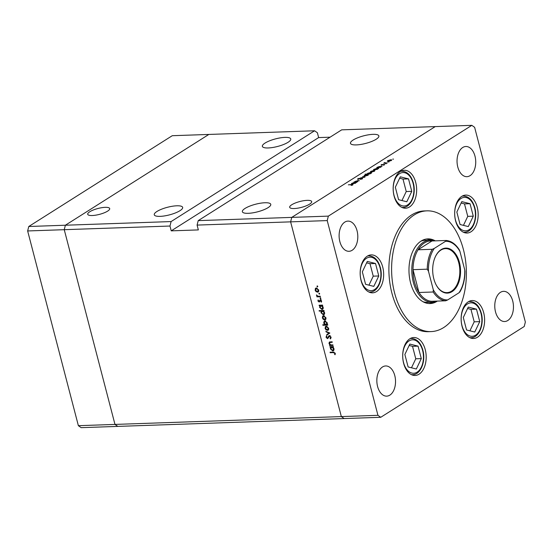 <?xml version="1.0" encoding="UTF-8"?>
<svg xmlns="http://www.w3.org/2000/svg" width="553" height="553" viewBox="0 0 553 553"><rect width="100%" height="100%" fill="white"/><g stroke="black" fill="none" stroke-linecap="round" stroke-linejoin="round"><path stroke-width="0.83" d="M171.105 221.566L65.378 225.223L208.847 134.441L314.581 130.778L171.105 221.566L169.978 226.032L64.252 229.689L65.378 225.223L208.847 134.441L172.253 135.706L28.777 226.495L27.65 230.954L78.374 425.686L81.18 427.663L117.775 426.398L114.976 424.421L64.252 229.689L27.65 230.954M330.086 137.185L318.639 137.586L171.236 230.857L198.347 229.917L197.089 225.092L290.622 221.857L291.749 217.391L198.216 220.626L341.692 129.844L435.225 126.602L291.749 217.391L290.622 221.857L341.346 416.589L290.622 221.857L327.224 220.592L377.948 415.317L380.747 417.294L344.153 418.559L341.346 416.589L344.153 418.559L117.775 426.398L114.976 424.421L64.252 229.689L65.378 225.223L28.777 226.495M377.948 415.317L78.374 425.686M265.039 143.075A14.668 3.926 165.4 0 1 280.475 137.842A14.668 3.926 165.4 0 1 290.754 138.976A14.668 3.926 165.4 0 1 288.078 142.28A14.668 3.926 165.4 0 1 272.643 147.506A14.668 3.926 165.4 0 1 262.364 146.372A14.668 3.926 165.4 0 1 265.039 143.075M156.941 211.474A14.668 3.926 165.4 0 1 172.384 206.248A14.668 3.926 165.4 0 1 182.663 207.382A14.668 3.926 165.4 0 1 179.988 210.679A14.668 3.926 165.4 0 1 164.545 215.912A14.668 3.926 165.4 0 1 154.266 214.778A14.668 3.926 165.4 0 1 156.941 211.474M245.048 208.426A14.668 3.926 165.4 0 1 260.491 203.2A14.668 3.926 165.4 0 1 270.77 204.334A14.668 3.926 165.4 0 1 268.094 207.631A14.668 3.926 165.4 0 1 252.659 212.864A14.668 3.926 165.4 0 1 242.373 211.73A14.668 3.926 165.4 0 1 245.048 208.426M353.146 140.027A14.668 3.926 165.4 0 1 368.588 134.794A14.668 3.926 165.4 0 1 378.867 135.927A14.668 3.926 165.4 0 1 376.192 139.232A14.668 3.926 165.4 0 1 360.75 144.457A14.668 3.926 165.4 0 1 350.471 143.324A14.668 3.926 165.4 0 1 353.146 140.027M291.756 204.755A11.357 3.035 165.4 0 1 303.708 200.704A11.357 3.035 165.4 0 1 311.671 201.582A11.357 3.035 165.4 0 1 309.597 204.14A11.357 3.035 165.4 0 1 297.645 208.184A11.357 3.035 165.4 0 1 289.689 207.306A11.357 3.035 165.4 0 1 291.756 204.755M107.621 211.128A11.357 3.035 -14.6 0 0 109.694 208.571A11.357 3.035 -14.6 0 0 101.738 207.693A11.357 3.035 -14.6 0 0 89.786 211.744A11.357 3.035 -14.6 0 0 87.713 214.294A11.357 3.035 -14.6 0 0 95.669 215.172A11.357 3.035 -14.6 0 0 107.621 211.128M314.581 130.778L317.387 132.755L318.639 137.586M197.089 225.092L198.216 220.626M171.236 230.857L169.978 226.032M436.752 301.102A31.065 19.21 -92 0 1 432.107 302.201A31.065 19.21 -92 0 1 413.34 282.348A31.065 19.21 -92 0 1 429.958 240.106L425.216 240.272A31.065 19.21 88 0 0 420.812 241.26M435.252 240.859A32.364 20.012 88 0 0 427.877 238.882A32.364 20.012 88 0 0 410.575 282.88A32.364 20.012 88 0 0 430.116 303.562A32.364 20.012 88 0 0 437.34 301.081M430.891 240.106A32.364 20.012 88 0 0 426.529 239M394.6 292.986A60.408 37.355 88 0 0 431.084 331.593A60.408 37.355 88 0 0 463.393 249.458A60.408 37.355 88 0 0 426.909 210.852A60.408 37.355 88 0 0 394.6 292.986M426.909 210.852L424.199 210.942A60.408 37.355 88 0 0 391.89 293.083A60.408 37.355 88 0 0 428.375 331.689L431.084 331.593M483.681 312.68A18.989 11.737 88 0 0 472.214 300.542A18.989 11.737 88 0 0 462.066 326.36A18.989 11.737 88 0 0 473.527 338.491A18.989 11.737 88 0 0 483.681 312.68M425.25 349.655A18.989 11.737 88 0 0 413.782 337.517A18.989 11.737 88 0 0 403.635 363.335A18.989 11.737 88 0 0 415.096 375.466A18.989 11.737 88 0 0 425.25 349.655M382.717 267.016A18.989 11.737 88 0 0 371.25 254.885A18.989 11.737 88 0 0 361.102 280.696A18.989 11.737 88 0 0 372.563 292.834A18.989 11.737 88 0 0 382.717 267.016M415.718 182.4A18.989 11.737 88 0 0 404.25 170.269A18.989 11.737 88 0 0 394.095 196.08A18.989 11.737 88 0 0 405.563 208.211A18.989 11.737 88 0 0 415.718 182.4M477.218 207.216A18.989 11.737 88 0 0 465.757 195.085A18.989 11.737 88 0 0 455.603 220.896A18.989 11.737 88 0 0 467.071 233.034A18.989 11.737 88 0 0 477.218 207.216M339.86 241.647A15.104 9.339 -92 0 1 347.941 221.11A15.104 9.339 -92 0 1 357.058 230.767A15.104 9.339 -92 0 1 348.984 251.297A15.104 9.339 -92 0 1 339.86 241.647M495.516 311.871A15.104 9.339 -92 0 1 503.589 291.334A15.104 9.339 -92 0 1 512.714 300.984A15.104 9.339 -92 0 1 504.633 321.521A15.104 9.339 -92 0 1 495.516 311.871M394.787 375.605A15.104 9.339 88 0 0 385.669 365.955A15.104 9.339 88 0 0 377.588 386.492A15.104 9.339 88 0 0 386.713 396.142A15.104 9.339 88 0 0 394.787 375.605M474.986 156.146A15.104 9.339 88 0 0 465.861 146.497A15.104 9.339 88 0 0 457.787 167.027A15.104 9.339 88 0 0 466.905 176.677A15.104 9.339 88 0 0 474.986 156.146M380.747 417.294L524.223 326.505L525.35 322.046L474.626 127.314L471.82 125.337L328.351 216.126L327.224 220.592M330.659 341.899L329.443 343.524L330.729 344.892L332.934 344.899L333.065 345.404L329.595 345.521L329.464 345.017L330.093 344.996L328.994 343.454L329.367 342.058L332.125 341.789L332.256 342.3L329.671 342.521L330.521 342.017M329.346 335.623L331.047 337.185L330.452 338.934L330.093 338.471L330.563 337.206L329.47 336.127L327.514 338.671L326.049 337.323L326.464 335.795L326.871 336.238L326.553 337.365L327.369 338.166L328.904 335.761M330.003 335.789L329.056 336.348M327.369 338.166L328.579 337.33M329.844 333.051L326.885 335.125L326.747 334.579L328.911 333.12L326.035 331.841L325.89 331.295L329.844 333.051M326.173 326.194L325.233 326.788L326.318 326.18L328.655 328.247L328.095 330.245L326.049 329.92L325.067 328.371L325.627 326.381M323.443 315.722L322.503 316.316L323.588 315.708L325.931 317.775L325.364 319.779L323.325 319.447L322.337 317.899L322.904 315.908M319.876 305.712L319.233 305.733L319.102 305.228L322.565 305.104L322.696 305.615L322.102 305.636L323.201 307.288L322.627 309.307L321.95 309.5L319.606 307.399L319.876 305.712L320.726 305.173M317.747 286.364L317.47 286.848L316.959 286.392L317.228 285.908L317.726 286.689M317.533 286.025L316.959 286.392L317.228 285.908M316.219 287.989L315.279 288.583L316.364 287.982L318.708 290.049L318.141 292.046L316.102 291.721L315.12 290.173L315.68 288.175M319.648 293.657L319.371 294.141L318.853 293.684L319.129 293.201L319.62 293.982M319.434 293.318L318.853 293.684L319.129 293.201M320.256 296.221L320.387 296.733L316.917 296.85L316.786 296.346L317.298 296.325L316.468 294.901L317.878 296.214L320.256 296.221M320.83 298.205L320.56 298.689L320.042 298.233L320.311 297.756L320.809 298.537M320.616 297.873L320.042 298.233L320.311 297.756M319.724 301.641L319.122 302.021L317.94 301.012L318.162 299.94L318.97 301.516L320.235 299.795L321.549 300.97L321.39 302.159L320.381 300.3L319.606 301.814M318.97 301.516L319.924 300.936M320.871 299.989L320.09 300.452M321.293 311.056L319.226 311.125L319.095 310.62L323.961 310.454L324.093 310.959L323.491 310.98L324.59 312.639L324.017 314.65L323.346 314.844L320.996 312.742L321.293 311.056L322.15 310.516M327.003 324.625L327.646 324.604L327.777 325.109L322.911 325.282L322.779 324.77L324.811 324.701L323.678 323.049L324.252 321.03L324.922 320.837L327.272 322.938L327.003 324.625M330.673 347.16L330.03 347.18L329.899 346.676L333.362 346.558L333.494 347.063L332.899 347.084L333.998 348.743L333.424 350.761L332.747 350.955L330.404 348.853L330.673 347.16L331.524 346.62M334.765 353.346L333.335 352.607L330.182 352.717L330.051 352.213L333.252 352.102L335.256 353.353L335.063 354.736L334.62 354.445L335.173 353.091M357.763 181.702L353.982 182.02L357.888 180.568L359.346 180.7L355.558 181.239L355.62 181.75L357.763 181.702M354.964 181.985L355.289 181.584M355.558 181.239L355.676 181.958M362.346 178.446L362.443 178.806L362.284 178.142L362.588 178.723L360.508 179.421L362.104 178.737L361.973 178.343L357.881 179.379L357.625 178.882L359.339 178.273L358.171 179.186L362.284 178.142L362.588 178.723M362.153 178.944L361.973 178.343M357.881 179.379L357.625 178.882L357.75 179.379M358.074 178.889L358.213 179.352M364.994 177.126L360.335 178.004L364.026 177.174L362.671 176.525L364.994 177.126M364.897 176.158L364.012 175.978L364.399 175.391L367.503 174.506C368.526 174.52 368.685 174.769 367.987 175.266L364.897 176.158M364.012 175.978L364.399 175.391L364.593 176.158L364.51 175.764M368.422 174.762L367.987 175.266L367.89 174.886M371.291 172.107L370.406 171.935L370.793 171.347L373.897 170.462C374.92 170.469 375.079 170.725 374.381 171.223L371.291 172.107M370.406 171.935L370.793 171.347L370.987 172.107L370.897 171.72M374.816 170.718L374.381 171.223L374.284 170.842M378.923 166.626L382.054 166.329L377.664 168.064C376.655 168.05 376.503 167.794 377.201 167.289L378.957 166.75M381.211 166.778L380.782 167.172M376.773 167.815L377.201 167.289L377.291 167.635M393.515 159.112L392.727 159.14L393.46 159.146M328.351 216.126L291.749 217.391L435.225 126.602L471.82 125.337M388.178 161.421L387.294 161.248L387.681 160.66L390.784 159.776C391.807 159.782 391.966 160.038 391.268 160.536L388.178 161.421M387.294 161.248L387.681 160.66L387.881 161.421L387.791 161.034M391.704 160.031L391.268 160.536L391.171 160.156M389.063 161.932L388.268 161.96L389.008 161.967M387.48 162.9L383.706 163.211L384.95 162.458L385.178 162.941L387.48 162.9M384.57 163.183L384.563 162.63L384.708 163.176M384.929 162.651L385.234 163.163M386.326 163.66L385.538 163.688L386.27 163.695M381.376 165.195L381.107 164.822L382.241 164.4L381.667 165.001L384.376 164.296L384.646 164.732L383.457 165.202L384.086 164.49L381.376 165.195L381.107 164.822L381.204 165.195M381.529 164.808L381.715 165.16M384.508 164.808L384.376 164.296L384.646 164.732M384.252 164.932L384.086 164.49M375.687 168.686L378.791 168.395L374.402 170.13C373.393 170.117 373.24 169.854 373.939 169.356L375.722 168.803M377.948 168.845L377.519 169.239M373.51 169.875L373.939 169.356L374.028 169.702M369.508 173.884L364.973 174.23L367.316 173.96L367.648 173.338L370.759 172.446C371.775 172.46 371.934 172.716 371.229 173.22L369.556 174.071M367.358 174.147L367.731 173.656M371.657 172.695L371.229 173.22L371.139 172.833M353.609 182.642L356.747 182.345L352.358 184.08C351.349 184.066 351.19 183.81 351.895 183.306L353.644 182.766M355.897 182.794L355.468 183.188M351.459 183.824L351.895 183.306L351.985 183.651M352.296 185.186L351.501 184.716L348.342 184.826L351.853 184.522C352.897 184.426 353.187 184.578 352.717 184.972L351.155 185.414L352.461 185.11M428.762 303.535A32.364 20.012 88 0 0 433.034 302.132M422.9 301.682A31.065 19.21 88 0 0 427.358 302.367L432.107 302.201M390.48 159.969L388.102 160.647L388.496 161.227L390.84 160.55L390.48 159.969L390.895 160.743M388.538 161.4L388.102 160.647M380.022 166.584L377.63 167.276L377.982 167.87L380.367 167.179L380.022 166.584L380.416 167.372M378.024 168.043L377.63 167.276M376.759 168.651L374.367 169.336L374.72 169.937L377.105 169.246L376.759 168.651L377.153 169.439M374.761 170.103L374.367 169.336M373.586 170.656L371.215 171.333L371.602 171.914L373.952 171.236L373.586 170.656L374.001 171.43M371.651 172.087L371.215 171.333M368.063 173.324L368.409 173.925L370.8 173.234L370.455 172.64L368.063 173.324L368.457 174.105M370.849 173.428L370.455 172.64M367.192 174.707L364.821 175.377L365.208 175.958L367.558 175.287L367.192 174.707L367.607 175.481M365.257 176.131L364.821 175.377M354.708 182.601L352.323 183.292L352.669 183.886L355.054 183.195L354.708 182.601L355.109 183.389M352.717 184.052L352.323 183.292M316.489 291.472L316.102 291.721M315.493 289.931L315.12 290.173M316.026 288.611L316.247 287.989M318.563 291.611L317.477 292.24M318.459 291.618L317.913 291.549M317.09 288.113L315.984 288.638L316.966 288.016M318.646 289.834L318.279 290.062L316.503 288.486L315.542 290.159L317.346 291.735L318.839 290.961M317.346 291.735L318.279 290.062M317.927 296.228L316.917 296.85M316.828 295.115L316.461 295.343M318.348 300.756L317.94 301.012M320.235 300.742L320.436 300.141L319.454 300.763M320.436 300.141L320.733 299.387M321.611 301.433L320.982 301.834M321.493 300.777L321.134 301.005M320.083 305.194L319.233 305.733M322.62 305.304L322.102 305.636M323.042 308.871L321.95 309.5M322.938 308.878L322.378 308.802M319.98 307.164L319.606 307.399M320.526 305.774L320.795 305.166M321.535 305.145L320.45 305.823L320.975 305.671L320.028 307.378L321.825 308.996L323.291 308.228M321.825 305.132L320.975 305.671L322.765 307.288L323.132 307.06M321.825 308.996L322.765 307.288M320.076 310.586L319.226 311.125M324.01 310.648L323.491 310.98M324.431 314.215L323.346 314.844M324.328 314.222L323.775 314.145M321.376 312.507L320.996 312.742M321.936 311.104L322.212 310.51M322.931 310.489L321.839 311.166L322.364 311.014L321.417 312.721L323.215 314.339L324.687 313.572M323.215 310.475L322.364 311.014L324.162 312.632L324.521 312.404M323.215 314.339L324.162 312.632M323.712 319.205L323.325 319.447M322.717 317.657L322.337 317.899M323.249 316.337L323.47 315.722M325.786 319.344L324.701 319.973M325.682 319.351L325.136 319.281M324.314 315.839L323.201 316.364L324.189 315.742M325.869 317.567L325.503 317.795L323.726 316.212L322.765 317.885L324.57 319.468L326.063 318.694M324.57 319.468L325.503 317.795M327.065 324.549L326.325 324.57M325.454 324.604L324.936 324.618M323.768 324.742L322.911 325.282M325.164 324.48L324.811 324.701M324.065 322.807L323.678 323.049M324.597 321.473L324.818 320.844M325.641 320.968L324.106 323.049L325.904 324.666L327.411 323.892M325.904 324.666L326.851 322.959L325.053 321.341L324.563 321.493L325.544 320.871M327.21 322.731L326.851 322.959M326.436 329.678L326.049 329.92M325.447 328.129L325.067 328.371M325.98 326.809L326.201 326.187M328.517 329.809L327.424 330.445M328.413 329.823L327.86 329.754M327.044 326.311L325.931 326.837L326.913 326.215M328.593 328.033L328.233 328.268L326.45 326.685L325.496 328.358L327.3 329.934L328.786 329.166M327.3 329.934L328.233 328.268M327.86 334.468L327.729 333.957L326.747 334.579M327.729 333.957L329.381 332.844M329.36 332.837L328.911 333.12M326.484 331.558L326.035 331.841M331.102 337.883L330.093 338.471M330.971 336.943L330.563 337.206M328.316 338.042L327.915 337.904M326.512 337.033L326.049 337.323M328.351 337.544L328.862 337.15M328.938 336.507L328.157 336.998M330.189 335.588L329.208 336.21L329.457 335.623M330.729 344.892L329.595 345.521M329.388 343.206L328.994 343.454M329.913 342.369L329.996 341.878M330.881 346.641L330.03 347.18M333.418 346.759L332.899 347.084M333.839 350.319L332.747 350.955M333.736 350.332L333.176 350.256M330.777 348.611L330.404 348.853M331.323 347.222L331.593 346.62M332.332 346.593L331.247 347.27L331.772 347.125L330.825 348.832L332.623 350.443L334.088 349.676M332.623 346.586L331.772 347.125L333.563 348.743L333.929 348.508M332.623 350.443L333.563 348.743M331.033 352.178L330.182 352.717M335.305 354.017L334.62 354.445M335.27 353.415L334.793 353.713M468.301 226.578L473.278 216.168L470.029 203.698L461.803 201.631L456.833 212.041L460.082 224.518L468.301 226.578M463.449 225.361L467.748 216.361L464.499 203.884L461.133 203.041M464.499 203.884L470.029 203.698M467.748 216.361L473.278 216.168M373.8 286.378L378.77 275.968L375.522 263.498L367.303 261.431L362.333 271.841L365.581 284.311L373.8 286.378M368.948 285.161L373.24 276.161L369.992 263.684L366.632 262.841M369.992 263.684L375.522 263.498M373.24 276.161L378.77 275.968M406.801 201.762L411.771 191.352L408.522 178.875L400.303 176.815L395.333 187.225L398.582 199.695L406.801 201.762M401.941 200.539L406.241 191.538L402.992 179.068L399.632 178.225M402.992 179.068L408.522 178.875M406.241 191.538L411.771 191.352M416.333 369.01L421.303 358.6L418.054 346.13L409.835 344.07L404.865 354.473L408.114 366.95L416.333 369.01M411.48 367.793L415.773 358.793L412.524 346.323L409.165 345.48M412.524 346.323L418.054 346.13M415.773 358.793L421.303 358.6M474.764 332.035L479.741 321.625L476.492 309.155L468.267 307.095L463.296 317.498L466.545 329.975L474.764 332.035M469.912 330.818L474.204 321.818L470.956 309.348L467.596 308.505M470.956 309.348L476.492 309.155M474.204 321.818L479.741 321.625M433.794 278.726A22.521 13.929 -92 0 1 435.183 257.104A22.521 13.929 -92 0 1 448.054 248.311A22.521 13.929 -92 0 1 459.446 262.495A22.521 13.929 -92 0 1 454.048 290.069A22.521 13.929 -92 0 1 436.144 284.885A22.521 13.929 -92 0 1 433.794 278.726M436.061 284.726A22.002 13.611 88 0 0 446.976 292.62A22.002 13.611 88 0 0 458.741 262.703A22.002 13.611 88 0 0 445.448 248.636A22.002 13.611 88 0 0 435.114 257.269M428.485 271.316L427.248 269.18A30.201 18.678 -92 0 1 432.266 249.292L418.033 249.79A30.201 18.678 88 0 1 431.969 240.97L418.033 249.79A30.201 18.678 88 0 0 413.015 269.67A30.201 18.678 88 0 0 414.508 282.009A30.201 18.678 88 0 0 418.96 292.489A30.201 18.678 88 0 0 431.451 301.288L445.683 300.797A30.201 18.678 -92 0 1 433.193 291.998L433.303 289.807A29.344 18.145 88 0 0 447.681 299.933L458.969 292.793A29.344 18.145 88 0 0 464.748 269.912L459.937 251.421A29.344 18.145 88 0 0 445.559 241.295L434.264 248.435A29.344 18.145 88 0 0 428.485 271.316L433.303 289.807M427.248 269.18L413.015 269.67L418.96 292.489L433.193 291.998M429.958 240.106A31.065 19.21 -92 0 1 434.665 240.88M447.681 299.933L445.683 300.797M459.612 291.977L458.969 292.793M445.559 241.295L446.257 240.479C451.366 241.011 455.713 244.122 459.294 249.811L459.937 251.421M464.748 269.912L464.969 271.295C464.955 279.417 463.22 286.364 459.757 292.157M431.969 240.97L446.202 240.479M432.266 249.292L434.264 248.435M331.475 341.816L330.625 342.355M334.081 352.137L333.335 352.607M455.52 220.135A16.742 10.355 88 0 0 469.124 229.716A16.742 10.355 88 0 0 474.585 208.073A16.742 10.355 88 0 0 460.988 198.492A16.742 10.355 88 0 0 455.52 220.135M463.538 232.288L464.596 232.253A18.125 11.205 -92 0 1 463.31 232.177M462.059 196.197A18.125 11.205 -92 0 1 463.345 196.032L462.287 196.066M361.019 279.936A16.742 10.355 88 0 0 374.623 289.516A16.742 10.355 88 0 0 380.084 267.873A16.742 10.355 88 0 0 366.487 258.292A16.742 10.355 88 0 0 361.019 279.936M369.038 292.088L370.095 292.053A18.125 11.205 -92 0 1 368.803 291.977M367.558 255.998A18.125 11.205 -92 0 1 368.844 255.832L367.786 255.866M394.019 195.32A16.742 10.355 88 0 0 407.616 204.9A16.742 10.355 88 0 0 413.084 183.257A16.742 10.355 88 0 0 399.487 173.677A16.742 10.355 88 0 0 394.019 195.32M402.038 207.472L403.096 207.437A18.125 11.205 -92 0 1 401.803 207.361M400.559 171.375A18.125 11.205 -92 0 1 401.837 171.216L400.78 171.25M403.552 362.568A16.742 10.355 88 0 0 417.149 372.148A16.742 10.355 88 0 0 422.616 350.505A16.742 10.355 88 0 0 409.02 340.931A16.742 10.355 88 0 0 403.552 362.568M411.57 374.727L412.628 374.685A18.125 11.205 -92 0 1 411.335 374.616M410.091 338.63A18.125 11.205 -92 0 1 411.377 338.464L410.319 338.498M461.983 325.593A16.742 10.355 88 0 0 475.587 335.173A16.742 10.355 88 0 0 481.048 313.53A16.742 10.355 88 0 0 467.451 303.956A16.742 10.355 88 0 0 461.983 325.593M470.002 337.752L471.059 337.71A18.125 11.205 -92 0 1 469.767 337.634M468.522 301.655A18.125 11.205 -92 0 1 469.808 301.489L468.75 301.523M384.819 162.81L384.909 163.17M380.713 166.757L380.817 167.151M377.298 167.683L377.395 168.064M377.45 168.824L377.554 169.218M374.035 169.743L374.132 170.13M367.724 173.753L367.821 174.126M355.399 182.773L355.503 183.167M351.985 183.7L352.088 184.08M319.143 301.461L320.125 300.839M320.187 300.362L321.169 299.74M327.625 338.09L328.606 337.468M464.596 232.253C472.808 232.253 477.93 218.656 474.84 207.762C472.704 200.29 468.875 196.377 463.345 196.032M370.095 292.053C378.307 292.053 383.429 278.456 380.34 267.562C378.204 260.09 374.374 256.177 368.844 255.832M403.096 207.437C411.301 207.437 416.43 193.84 413.333 182.946C411.204 175.467 407.367 171.561 401.837 171.216M412.628 374.685C420.84 374.685 425.962 361.095 422.872 350.194C420.736 342.722 416.907 338.809 411.377 338.464M471.059 337.71C479.271 337.71 484.393 324.113 481.304 313.219C479.168 305.747 475.338 301.834 469.808 301.489"/></g></svg>
